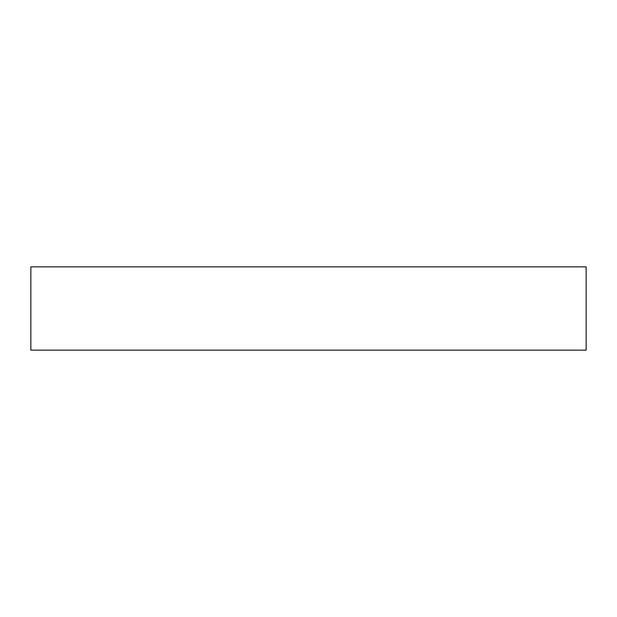 <?xml version="1.0" encoding="UTF-8"?>
<svg xmlns="http://www.w3.org/2000/svg" width="617" height="617" viewBox="0 0 617 617"><rect width="100%" height="100%" fill="white"/><g stroke="black" fill="none" stroke-linecap="round" stroke-linejoin="round"><path stroke-width="0.93" d="M586.15 266.853L586.15 350.147L30.85 350.147L30.85 266.853L586.15 266.853L586.15 350.147L30.85 350.147L30.85 266.853L586.15 266.853"/></g></svg>
